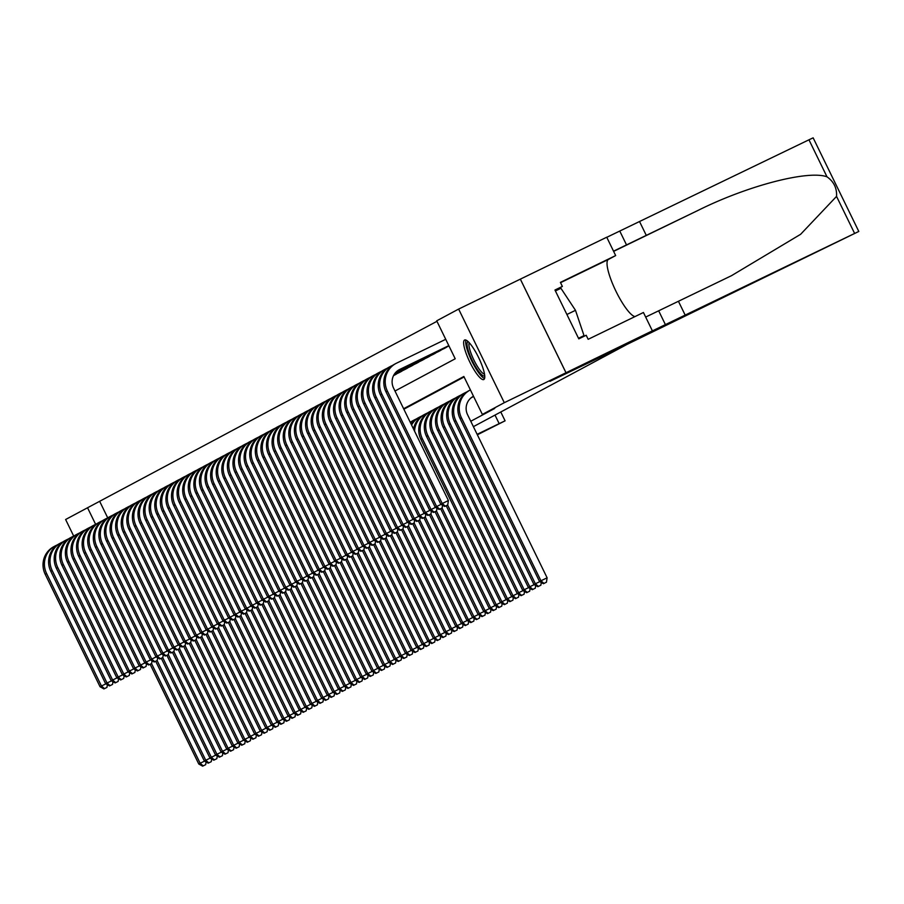 <?xml version="1.0" encoding="UTF-8"?>
<svg xmlns="http://www.w3.org/2000/svg" width="904" height="904" viewBox="0 0 904 904"><rect width="100%" height="100%" fill="white"/><g stroke="black" fill="none" stroke-linecap="round" stroke-linejoin="round"><path stroke-width="1.36" d="M483.832 379.51A21.956 4.938 64.1 0 1 483.787 379.533A21.956 4.938 64.1 0 1 469.797 362.018A21.956 4.938 64.1 0 1 464.577 340.04A21.956 4.938 64.1 0 1 464.622 340.017A21.956 4.938 64.1 0 1 478.6 357.532A21.956 4.938 64.1 0 1 483.832 379.51M73.699 536.083L65.619 519.506L87.541 507.765L95.621 524.32M436.948 321.315L87.541 507.765M394.98 391.025L455.22 358.775L436.711 320.818L458.633 309.078L504.296 402.687L482.363 414.427L463.854 376.482L403.625 408.732M652.383 330.83L566.017 372.742L550.005 381.307L627.218 344.3L858.8 231.447L651.637 331.248L652.383 330.83L643.433 312.49L588.165 339.305L586.188 335.26L578.786 338.853L554.966 290.026L562.367 286.432L560.401 282.387L615.669 255.561L606.731 237.221L458.633 309.078M470.645 398.189L472.012 397.297M99.881 501.776L107.734 517.879M393.737 375.499L397.048 373.623M399.331 372.516L402.63 370.629M404.913 369.521L408.224 367.634M410.495 366.527L413.806 364.64M416.089 363.544L419.399 361.656M421.671 360.549L424.982 358.662M427.264 357.555L430.564 355.667M432.869 354.605L436.157 352.684M438.451 351.611L441.74 349.69M444.045 348.628L447.333 346.695M470.769 421.264L494.703 408.45L482.363 414.427M464.091 376.968L403.862 409.218M520.331 279.144L565.983 372.753L549.926 381.352L636.292 339.441L473.402 426.654M565.983 372.753L504.296 402.687M202.643 766.163L205.66 764.671L202.643 766.163L198.767 764.004L150.12 664.259M198.767 764.004L200.157 763.247L151.533 663.547M203.197 765.869L200.157 763.247L204.553 761.123M206.067 761.97L205.66 764.671M103.926 688.916L106.954 687.413L103.926 688.916L100.05 686.746L101.451 686L46.601 573.543A21.108 20.566 -118.2 0 1 55.845 545.587L57.653 544.705M100.05 686.746L45.2 574.289A21.108 20.566 -118.2 0 1 53.743 546.694L55.144 545.948M104.48 688.611L101.451 686L105.836 683.865M107.361 684.712L106.954 687.413M484.725 375.736A19.007 4.271 64.1 0 1 474.962 365.668A19.007 4.271 64.1 0 1 467.074 345.034A19.007 4.271 64.1 0 1 468.17 341.633M469.3 342.786A17.594 3.955 -115.9 0 0 468.984 345.452A17.594 3.955 -115.9 0 0 475.414 362.99A17.594 3.955 -115.9 0 0 484.51 374.132M465.944 340.073A21.82 4.904 -115.9 0 0 465.729 342.989A21.82 4.904 -115.9 0 0 473.346 364.075A21.82 4.904 -115.9 0 0 484.567 378.46M555.418 290.952L560.932 288.286L575.486 310.321L584.007 335.599L578.605 338.491M578.503 338.265L584.007 335.599M566.898 314.49L575.486 310.321M477.131 434.327L499.166 423.637L495.008 415.094M500.782 411.998L505.087 420.823L477.368 434.79M505.087 420.823L499.166 423.637M685.187 315.123L678.429 301.281L731.483 275.686L800.628 234.294L836.55 196.394C837.014 188.134 833.827 181.614 827.002 176.822C808.368 169.873 747.563 185.693 698.227 210.316L613.534 251.165M646.281 235.368L639.524 221.514L606.776 237.311M645.671 317.067L678.429 301.281M827.002 176.822L808.956 139.804L639.524 221.514M566.017 372.742L520.354 279.133M635.026 316.569A31.674 7.119 64.1 0 1 614.935 289.099A31.674 7.119 64.1 0 1 608.381 259.471L615.669 255.561M808.956 139.804L813.148 137.837L858.8 231.447M555.112 290.32L562.367 286.432M208.225 763.179L211.253 761.676L208.225 763.179L204.349 761.01L155.703 661.265M204.349 761.01L205.75 760.264L157.115 660.553M208.779 762.874L205.75 760.264L210.135 758.128M211.66 758.976L211.253 761.676M213.807 760.185L216.836 758.682L213.807 760.185L209.943 758.015L161.285 658.27M209.943 758.015L211.333 757.269L162.709 657.57M214.372 759.88L211.333 757.269L215.728 755.134M217.242 755.993L216.836 758.682M219.401 757.19L222.429 755.699L219.401 757.19L215.525 755.021L166.878 655.287M215.525 755.021L216.926 754.275L168.291 654.575M219.954 756.897L216.926 754.275L221.31 752.151M222.836 752.998L222.429 755.699M224.983 754.196L228.011 752.704L224.983 754.196L221.107 752.038L172.461 652.292M221.107 752.038L222.508 751.292L173.873 651.581M225.548 753.902L222.508 751.292L226.904 749.156M228.418 750.004L228.011 752.704M109.508 685.921L112.537 684.43L109.508 685.921L105.632 683.752L107.034 683.006L52.183 570.548A21.108 20.566 -118.2 0 1 61.438 542.592L63.235 541.722M105.632 683.752L50.782 571.294A21.108 20.566 -118.2 0 1 59.325 543.699L60.726 542.954M110.073 685.627L107.034 683.006L111.429 680.881M112.943 681.729L112.537 684.43M115.102 682.927L118.119 681.435L115.102 682.927L111.226 680.769L112.616 680.011L57.766 567.554A21.108 20.566 -118.2 0 1 67.02 539.598L68.828 538.727M111.226 680.769L56.376 568.3A21.108 20.566 -118.2 0 1 64.918 540.705L66.308 539.959M115.655 682.633L112.616 680.011L117.011 677.887M118.526 678.734L118.119 681.435M120.684 679.944L123.712 678.441L120.684 679.944L116.808 677.774L118.209 677.028L63.359 564.559A21.108 20.566 -118.2 0 1 72.614 536.603L74.41 535.733M116.808 677.774L61.958 565.316A21.108 20.566 -118.2 0 1 70.501 537.722L71.902 536.976M121.238 679.639L118.209 677.028L122.594 674.892M124.119 675.74L123.712 678.441M126.266 676.949L129.295 675.446L126.266 676.949L122.402 674.779L123.791 674.034L68.941 561.576A21.108 20.566 -118.2 0 1 78.196 533.62L79.993 532.738M122.402 674.779L67.551 562.322A21.108 20.566 -118.2 0 1 76.094 534.727L77.484 533.981M126.831 676.644L123.791 674.034L128.187 671.898M129.701 672.757L129.295 675.446M230.576 751.213L233.594 749.71L230.576 751.213L226.701 749.043L178.054 649.298M226.701 749.043L228.09 748.297L179.467 648.586M231.13 750.908L228.09 748.297L232.486 746.162M234 747.009L233.594 749.71M131.86 673.955L134.888 672.463L131.86 673.955L127.984 671.785L129.385 671.039L74.535 558.582A21.108 20.566 -118.2 0 1 83.778 530.625L85.586 529.755M127.984 671.785L73.134 559.327A21.108 20.566 -118.2 0 1 81.676 531.733L83.078 530.987M132.413 673.661L129.385 671.039L133.769 668.915M135.295 669.762L134.888 672.463M236.159 748.218L239.187 746.727L236.159 748.218L232.283 746.049L183.636 646.315M232.283 746.049L233.684 745.303L185.049 645.603M236.712 747.924L233.684 745.303L238.068 743.178M239.594 744.026L239.187 746.727M137.442 670.971L140.47 669.468L137.442 670.971L133.566 668.802L134.967 668.056L80.117 555.587A21.108 20.566 -118.2 0 1 89.372 527.631L91.168 526.761M133.566 668.802L78.716 556.344A21.108 20.566 -118.2 0 1 87.259 528.75L88.66 527.992M138.007 670.666L134.967 668.056L139.363 665.92M140.877 666.768L140.47 669.468M241.741 745.224L244.769 743.732L241.741 745.224L237.865 743.065L189.218 643.32M237.865 743.065L239.266 742.308L190.642 642.608M242.306 744.93L239.266 742.308L243.662 740.184M245.176 741.031L244.769 743.732M143.035 667.977L146.052 666.474L143.035 667.977L139.159 665.807L140.549 665.061L85.699 552.604A21.108 20.566 -118.2 0 1 94.954 524.648L96.762 523.766M139.159 665.807L84.309 553.35A21.108 20.566 -118.2 0 1 92.852 525.755L94.242 525.009M143.589 667.672L140.549 665.061L144.945 662.926M146.459 663.785L146.052 666.474M247.334 742.24L250.363 740.738L247.334 742.24L243.458 740.071L194.812 640.326M243.458 740.071L244.848 739.325L196.224 639.614M247.888 741.935L244.848 739.325L249.244 737.189M250.77 738.037L250.363 740.738M148.618 664.982L151.646 663.491L148.618 664.982L144.742 662.813L146.143 662.067L91.293 549.609A21.108 20.566 -118.2 0 1 100.547 521.653L102.344 520.783M144.742 662.813L89.891 550.355A21.108 20.566 -118.2 0 1 98.434 522.761L99.835 522.015M149.171 664.689L146.143 662.067L150.527 659.943M152.053 660.79L151.646 663.491M252.917 739.246L255.945 737.754L252.917 739.246L249.041 737.076L200.394 637.331M249.041 737.076L250.442 736.331L201.807 636.631M253.482 738.941L250.442 736.331L254.826 734.195M256.352 735.054L255.945 737.754M154.2 661.988L157.228 660.496L154.2 661.988L150.335 659.83L151.725 659.084L96.875 546.615A21.108 20.566 -118.2 0 1 106.13 518.659L107.926 517.789M150.335 659.83L95.485 547.361A21.108 20.566 -118.2 0 1 104.028 519.777L105.418 519.02M154.765 661.694L151.725 659.084L156.121 656.948M157.635 657.796L157.228 660.496M258.499 736.251L261.527 734.76L258.499 736.251L254.634 734.093L205.988 634.348M254.634 734.093L256.024 733.336L207.4 633.636M259.064 735.958L256.024 733.336L260.42 731.212M261.934 732.059L261.527 734.76M159.793 659.005L162.822 657.502L159.793 659.005L155.917 656.835L157.319 656.089L102.468 543.632A21.108 20.566 -118.2 0 1 111.712 515.675L113.52 514.794M155.917 656.835L101.067 544.377A21.108 20.566 -118.2 0 1 109.61 516.783L111 516.037M160.347 658.7L157.319 656.089L161.703 653.954M163.228 654.801L162.822 657.502M264.092 733.268L267.121 731.765L264.092 733.268L260.216 731.099L211.57 631.354M260.216 731.099L261.618 730.353L212.982 630.642M264.646 732.963L261.618 730.353L266.002 728.217M267.527 729.065L267.121 731.765M165.375 656.01L168.404 654.519L165.375 656.01L161.5 653.841L162.901 653.095L108.051 540.637A21.108 20.566 -118.2 0 1 117.305 512.681L119.102 511.811M161.5 653.841L106.649 541.383A21.108 20.566 -118.2 0 1 115.192 513.788L116.593 513.043M165.94 655.716L162.901 653.095L167.297 650.97M168.811 651.818L168.404 654.519M269.674 730.274L272.703 728.771L269.674 730.274L265.799 728.104L217.152 628.359M265.799 728.104L267.2 727.358L218.576 627.659M270.239 729.969L267.2 727.358L271.595 725.223M273.11 726.081L272.703 728.771M170.969 653.016L173.986 651.524L170.969 653.016L167.093 650.857L168.483 650.1L113.633 537.643A21.108 20.566 -118.2 0 1 122.887 509.686L124.695 508.816M167.093 650.857L112.243 538.388A21.108 20.566 -118.2 0 1 120.786 510.794L122.176 510.048M171.523 652.722L168.483 650.1L172.879 647.976M174.393 648.823L173.986 651.524M275.268 727.279L278.285 725.788L275.268 727.279L271.392 725.11L222.746 625.376M271.392 725.11L272.782 724.364L224.158 624.664M275.822 726.986L272.782 724.364L277.178 722.239M278.703 723.087L278.285 725.788M176.551 650.032L179.58 648.53L176.551 650.032L172.675 647.863L174.077 647.117L119.226 534.648A21.108 20.566 -118.2 0 1 128.481 506.692L130.278 505.822M172.675 647.863L117.825 535.405A21.108 20.566 -118.2 0 1 126.368 507.811L127.769 507.065M177.105 649.727L174.077 647.117L178.461 644.981M179.986 645.829L179.58 648.53M280.85 724.285L283.879 722.793L280.85 724.285L276.974 722.126L228.328 622.381M276.974 722.126L278.375 721.381L229.74 621.669M281.415 723.991L278.375 721.381L282.76 719.245M284.285 720.092L283.879 722.793M182.133 647.038L185.162 645.535L182.133 647.038L178.269 644.868L179.659 644.123L124.808 531.665A21.108 20.566 -118.2 0 1 134.063 503.709L135.86 502.827M178.269 644.868L123.419 532.411A21.108 20.566 -118.2 0 1 131.95 504.816L133.351 504.07M182.698 646.733L179.659 644.123L184.054 641.987M185.569 642.846L185.162 645.535M286.432 721.302L289.461 719.799L286.432 721.302L282.568 719.132L233.921 619.387M282.568 719.132L283.958 718.386L235.334 618.686M286.997 720.996L283.958 718.386L288.353 716.25M289.868 717.109L289.461 719.799M187.727 644.043L190.755 642.552L187.727 644.043L183.851 641.874L185.252 641.128L130.391 528.67A21.108 20.566 -118.2 0 1 139.645 500.714L141.453 499.844M183.851 641.874L129.001 529.416A21.108 20.566 -118.2 0 1 137.544 501.822L138.933 501.076M188.281 643.75L185.252 641.128L189.637 639.004M191.162 639.851L190.755 642.552M292.026 718.307L295.054 716.815L292.026 718.307L288.15 716.137L239.503 616.404M288.15 716.137L289.551 715.392L240.916 615.692M292.58 718.013L289.551 715.392L293.936 713.267M295.461 714.115L295.054 716.815M193.309 641.06L196.337 639.557L193.309 641.06L189.433 638.891L190.834 638.145L135.984 525.676A21.108 20.566 -118.2 0 1 145.239 497.72L147.036 496.85M189.433 638.891L134.583 526.433A21.108 20.566 -118.2 0 1 143.126 498.838L144.527 498.081M193.874 640.755L190.834 638.145L195.23 636.009M196.744 636.857L196.337 639.557M297.608 715.313L300.637 713.821L297.608 715.313L293.732 713.154L245.086 613.409M293.732 713.154L295.133 712.397L246.509 612.697M298.173 715.019L295.133 712.397L299.529 710.273M301.043 711.12L300.637 713.821M198.903 638.066L201.92 636.563L198.903 638.066L195.027 635.896L196.417 635.15L141.566 522.693A21.108 20.566 -118.2 0 1 150.821 494.737L152.629 493.855M195.027 635.896L140.176 523.439A21.108 20.566 -118.2 0 1 148.719 495.844L150.109 495.098M199.456 637.761L196.417 635.15L200.812 633.015M202.326 633.874L201.92 636.563M303.202 712.329L306.219 710.826L303.202 712.329L299.326 710.16L250.679 610.415M299.326 710.16L300.716 709.414L252.092 609.703M303.755 712.024L300.716 709.414L305.111 707.278M306.625 708.126L306.219 710.826M204.485 635.071L207.513 633.58L204.485 635.071L200.609 632.902L202.01 632.156L147.16 519.698A21.108 20.566 -118.2 0 1 156.415 491.742L158.211 490.872M200.609 632.902L145.759 520.444A21.108 20.566 -118.2 0 1 154.302 492.849L155.703 492.104M205.038 634.777L202.01 632.156L206.394 630.031M207.92 630.879L207.513 633.58M308.784 709.335L311.812 707.843L308.784 709.335L304.908 707.165L256.261 607.42M304.908 707.165L306.309 706.419L257.674 606.72M309.337 709.03L306.309 706.419L310.693 704.284M312.219 705.143L311.812 707.843M210.067 632.077L213.095 630.585L210.067 632.077L206.191 629.918L207.592 629.173L152.742 516.704A21.108 20.566 -118.2 0 1 161.997 488.748L163.793 487.877M206.191 629.918L151.341 517.45A21.108 20.566 -118.2 0 1 159.884 489.866L161.285 489.109M210.632 631.783L207.592 629.173L211.988 627.037M213.502 627.884L213.095 630.585M314.366 706.34L317.394 704.849L314.366 706.34L310.501 704.182L261.855 604.437M310.501 704.182L311.891 703.425L263.267 603.725M314.931 706.047L311.891 703.425L316.287 701.301M317.801 702.148L317.394 704.849M215.66 629.094L218.689 627.591L215.66 629.094L211.785 626.924L213.174 626.178L158.324 513.721A21.108 20.566 -118.2 0 1 167.579 485.764L169.387 484.883M211.785 626.924L156.934 514.466A21.108 20.566 -118.2 0 1 165.477 486.872L166.867 486.126M216.214 628.788L213.174 626.178L217.57 624.042M219.096 624.89L218.689 627.591M319.959 703.357L322.988 701.854L319.959 703.357L316.084 701.188L267.437 601.442M316.084 701.188L317.485 700.442L268.85 600.731M320.513 703.052L317.485 700.442L321.869 698.306M323.395 699.154L322.988 701.854M221.243 626.099L224.271 624.607L221.243 626.099L217.367 623.929L218.768 623.184L163.918 510.726A21.108 20.566 -118.2 0 1 173.172 482.77L174.969 481.9M217.367 623.929L162.517 511.472A21.108 20.566 -118.2 0 1 171.059 483.877L172.461 483.131M221.808 625.805L218.768 623.184L223.152 621.059M224.678 621.907L224.271 624.607M325.542 700.363L328.57 698.86L325.542 700.363L321.666 698.193L273.019 598.448M321.666 698.193L323.067 697.447L274.443 597.747M326.107 700.058L323.067 697.447L327.463 695.312M328.977 696.17L328.57 698.86M226.836 623.105L229.853 621.613L226.836 623.105L222.96 620.946L224.35 620.189L169.5 507.732A21.108 20.566 -118.2 0 1 178.755 479.775L180.563 478.905M222.96 620.946L168.11 508.477A21.108 20.566 -118.2 0 1 176.653 480.883L178.043 480.137M227.39 622.811L224.35 620.189L228.746 618.065M230.26 618.912L229.853 621.613M331.135 697.368L334.152 695.877L331.135 697.368L327.259 695.199L278.613 595.465M327.259 695.199L328.649 694.453L280.025 594.753M331.689 697.074L328.649 694.453L333.045 692.328M334.559 693.176L334.152 695.877M232.418 620.121L235.447 618.619L232.418 620.121L228.542 617.952L229.944 617.206L175.093 504.737A21.108 20.566 -118.2 0 1 184.337 476.781L186.145 475.911M228.542 617.952L173.692 505.494A21.108 20.566 -118.2 0 1 182.235 477.9L183.636 477.154M232.972 619.816L229.944 617.206L234.328 615.07M235.854 615.918L235.447 618.619M336.717 694.374L339.746 692.882L336.717 694.374L332.841 692.215L284.195 592.47M332.841 692.215L334.243 691.47L285.607 591.758M337.271 694.08L334.243 691.47L338.627 689.334M340.153 690.181L339.746 692.882M238.001 617.127L241.029 615.624L238.001 617.127L234.125 614.957L235.526 614.211L180.676 501.754A21.108 20.566 -118.2 0 1 189.93 473.798L191.727 472.916M234.125 614.957L179.274 502.5A21.108 20.566 -118.2 0 1 187.817 474.905L189.218 474.159M238.566 616.822L235.526 614.211L239.922 612.076M241.436 612.935L241.029 615.624M342.3 691.39L345.328 689.888L342.3 691.39L338.435 689.221L289.777 589.476M338.435 689.221L339.825 688.475L291.201 588.775M342.865 691.085L339.825 688.475L344.221 686.339M345.735 687.198L345.328 689.888M347.893 688.396L350.921 686.904L347.893 688.396L344.017 686.226L295.371 586.493M344.017 686.226L345.418 685.481L296.783 585.781M348.447 688.102L345.418 685.481L349.803 683.356M351.328 684.204L350.921 686.904M353.475 685.401L356.504 683.91L353.475 685.401L349.599 683.243L300.953 583.498M349.599 683.243L351.001 682.486L302.377 582.786M354.04 685.108L351.001 682.486L355.396 680.362M356.911 681.209L356.504 683.91M243.594 614.132L246.622 612.641L243.594 614.132L239.718 611.963L241.108 611.217L186.258 498.759A21.108 20.566 -118.2 0 1 195.513 470.803L197.321 469.933M239.718 611.963L184.868 499.505A21.108 20.566 -118.2 0 1 193.411 471.911L194.801 471.165M244.148 613.839L241.108 611.217L245.504 609.093M247.029 609.94L246.622 612.641M249.176 611.149L252.205 609.646L249.176 611.149L245.3 608.98L246.702 608.234L191.851 495.765A21.108 20.566 -118.2 0 1 201.106 467.809L202.903 466.939M245.3 608.98L190.45 496.522A21.108 20.566 -118.2 0 1 198.993 468.927L200.394 468.17M249.741 610.844L246.702 608.234L251.086 606.098M252.611 606.946L252.205 609.646M254.758 608.155L257.787 606.652L254.758 608.155L250.894 605.985L252.284 605.239L197.434 492.782A21.108 20.566 -118.2 0 1 206.688 464.825L208.485 463.944M250.894 605.985L196.044 493.527A21.108 20.566 -118.2 0 1 204.587 465.933L205.976 465.187M255.323 607.85L252.284 605.239L256.679 603.104M258.194 603.962L257.787 606.652M359.069 682.418L362.086 680.915L359.069 682.418L355.193 680.249L306.546 580.504M355.193 680.249L356.583 679.503L307.959 579.792M359.622 682.113L356.583 679.503L360.978 677.367M362.493 678.215L362.086 680.915M260.352 605.16L263.38 603.669L260.352 605.16L256.476 602.991L257.877 602.245L203.027 489.787A21.108 20.566 -118.2 0 1 212.27 461.831L214.078 460.961M256.476 602.991L201.626 490.533A21.108 20.566 -118.2 0 1 210.169 462.938L211.57 462.193M260.906 604.866L257.877 602.245L262.262 600.12M263.787 600.968L263.38 603.669M364.651 679.424L367.679 677.932L364.651 679.424L360.775 677.254L312.129 577.509M360.775 677.254L362.176 676.508L313.541 576.808M365.205 679.13L362.176 676.508L366.561 674.384M368.086 675.231L367.679 677.932M265.934 602.166L268.963 600.674L265.934 602.166L262.058 600.007L263.459 599.262L208.609 486.793A21.108 20.566 -118.2 0 1 217.864 458.836L219.661 457.966M262.058 600.007L207.208 487.538A21.108 20.566 -118.2 0 1 215.751 459.955L217.152 459.198M266.499 601.872L263.459 599.262L267.855 597.126M269.369 597.973L268.963 600.674M370.233 676.429L373.262 674.938L370.233 676.429L366.369 674.271L317.711 574.526M366.369 674.271L367.758 673.514L319.135 573.814M370.798 676.135L367.758 673.514L372.154 671.389M373.668 672.237L373.262 674.938M271.528 599.182L274.545 597.68L271.528 599.182L267.652 597.013L269.042 596.267L214.191 483.809A21.108 20.566 -118.2 0 1 223.446 455.853L225.254 454.972M267.652 597.013L212.802 484.555A21.108 20.566 -118.2 0 1 221.344 456.961L222.734 456.215M272.081 598.877L269.042 596.267L273.437 594.131M274.952 594.979L274.545 597.68M375.827 673.446L378.855 671.943L375.827 673.446L371.951 671.276L323.304 571.531M371.951 671.276L373.352 670.531L324.717 570.819M376.38 673.141L373.352 670.531L377.736 668.395M379.262 669.242L378.855 671.943M277.11 596.188L280.138 594.696L277.11 596.188L273.234 594.018L274.635 593.273L219.785 480.815A21.108 20.566 -118.2 0 1 229.04 452.859L230.836 451.989M273.234 594.018L218.384 481.561A21.108 20.566 -118.2 0 1 226.927 453.966L228.328 453.22M277.664 595.894L274.635 593.273L279.02 591.148M280.545 591.996L280.138 594.696M381.409 670.452L384.437 668.949L381.409 670.452L377.533 668.282L328.886 568.537M377.533 668.282L378.934 667.536L330.299 567.836M381.974 670.146L378.934 667.536L383.33 665.4M384.844 666.259L384.437 668.949M282.692 593.193L285.72 591.702L282.692 593.193L278.827 591.035L280.217 590.278L225.367 477.82A21.108 20.566 -118.2 0 1 234.622 449.864L236.419 448.994M278.827 591.035L223.977 478.566A21.108 20.566 -118.2 0 1 232.52 450.972L233.91 450.226M283.257 592.9L280.217 590.278L284.613 588.154M286.127 589.001L285.72 591.702M387.002 667.457L390.019 665.965L387.002 667.457L383.126 665.287L334.48 565.554M383.126 665.287L384.516 664.542L335.892 564.842M387.556 667.163L384.516 664.542L388.912 662.417M390.426 663.265L390.019 665.965M288.286 590.21L291.314 588.707L288.286 590.21L284.41 588.041L285.811 587.295L230.961 474.826A21.108 20.566 -118.2 0 1 240.204 446.881L242.012 446M284.41 588.041L229.559 475.583A21.108 20.566 -118.2 0 1 238.102 447.988L239.503 447.243M288.839 589.905L285.811 587.295L290.195 585.159M291.721 586.007L291.314 588.707M392.585 664.463L395.613 662.971L392.585 664.463L388.709 662.304L340.062 562.559M388.709 662.304L390.11 661.558L341.475 561.847M393.138 664.169L390.11 661.558L394.494 659.423M396.02 660.27L395.613 662.971M293.868 587.216L296.896 585.724L293.868 587.216L289.992 585.046L291.393 584.3L236.543 471.843A21.108 20.566 -118.2 0 1 245.798 443.887L247.594 443.005M289.992 585.046L235.142 472.589A21.108 20.566 -118.2 0 1 243.684 444.994L245.086 444.248M294.433 586.911L291.393 584.3L295.789 582.165M297.303 583.024L296.896 585.724M398.167 661.479L401.195 659.976L398.167 661.479L394.291 659.31L345.644 559.565M394.291 659.31L395.692 658.564L347.068 558.864M398.732 661.174L395.692 658.564L400.088 656.428M401.602 657.287L401.195 659.976M299.461 584.221L302.478 582.73L299.461 584.221L295.585 582.063L296.975 581.306L242.125 468.848A21.108 20.566 -118.2 0 1 251.38 440.892L253.188 440.022M295.585 582.063L240.735 469.594A21.108 20.566 -118.2 0 1 249.278 441.999L250.668 441.254M300.015 583.927L296.975 581.306L301.371 579.181M302.885 580.029L302.478 582.73M403.76 658.485L406.789 656.993L403.76 658.485L399.884 656.315L351.238 556.582M399.884 656.315L401.274 655.569L352.65 555.87M404.314 658.191L401.274 655.569L405.67 653.445M407.195 654.293L406.789 656.993M305.043 581.238L308.072 579.735L305.043 581.238L301.168 579.068L302.569 578.323L247.719 465.854A21.108 20.566 -118.2 0 1 256.973 437.898L258.77 437.027M301.168 579.068L246.317 466.611A21.108 20.566 -118.2 0 1 254.86 439.016L256.261 438.259M305.597 580.933L302.569 578.323L306.953 576.187M308.479 577.034L308.072 579.735M409.342 655.49L412.371 653.999L409.342 655.49L405.467 653.332L356.82 553.587M405.467 653.332L406.868 652.575L358.233 552.875M409.907 655.197L406.868 652.575L411.252 650.451M412.778 651.298L412.371 653.999M310.626 578.244L313.654 576.741L310.626 578.244L306.761 576.074L308.151 575.328L253.301 462.871A21.108 20.566 -118.2 0 1 262.555 434.914L264.352 434.033M306.761 576.074L251.911 463.616A21.108 20.566 -118.2 0 1 260.454 436.022L261.844 435.276M311.191 577.938L308.151 575.328L312.547 573.192M314.061 574.051L313.654 576.741M414.925 652.507L417.953 651.004L414.925 652.507L411.06 650.338L362.414 550.592M411.06 650.338L412.45 649.592L363.826 549.881M415.49 652.202L412.45 649.592L416.846 647.456M418.36 648.304L417.953 651.004M316.219 575.249L319.248 573.757L316.219 575.249L312.343 573.079L313.744 572.334L258.894 459.876A21.108 20.566 -118.2 0 1 268.138 431.92L269.946 431.05M312.343 573.079L257.493 460.622A21.108 20.566 -118.2 0 1 266.036 433.027L267.426 432.281M316.773 574.955L313.744 572.334L318.129 570.209M319.654 571.057L319.248 573.757M420.518 649.513L423.547 648.021L420.518 649.513L416.642 647.343L367.996 547.598M416.642 647.343L418.043 646.597L369.408 546.897M421.072 649.219L418.043 646.597L422.428 644.473M423.953 645.32L423.547 648.021M321.801 572.255L324.83 570.763L321.801 572.255L317.925 570.096L319.327 569.351L264.476 456.882A21.108 20.566 -118.2 0 1 273.731 428.925L275.528 428.055M317.925 570.096L263.075 457.627A21.108 20.566 -118.2 0 1 271.618 430.044L273.019 429.287M322.366 571.961L319.327 569.351L323.722 567.215M325.237 568.062L324.83 570.763M426.1 646.518L429.129 645.027L426.1 646.518L422.224 644.36L373.578 544.615M422.224 644.36L423.626 643.603L375.002 543.903M426.665 646.224L423.626 643.603L428.021 641.478M429.536 642.326L429.129 645.027M327.395 569.271L330.412 567.768L327.395 569.271L323.519 567.102L324.909 566.356L270.059 453.898A21.108 20.566 -118.2 0 1 279.313 425.942L281.121 425.061M323.519 567.102L268.669 454.644A21.108 20.566 -118.2 0 1 277.212 427.05L278.601 426.304M327.949 568.966L324.909 566.356L329.305 564.22M330.819 565.068L330.412 567.768M431.694 643.535L434.711 642.032L431.694 643.535L427.818 641.365L379.171 541.62M427.818 641.365L429.208 640.62L380.584 540.908M432.248 643.23L429.208 640.62L433.604 638.484M435.129 639.331L434.711 642.032M332.977 566.277L336.005 564.785L332.977 566.277L329.101 564.107L330.502 563.361L275.652 450.904A21.108 20.566 -118.2 0 1 284.907 422.948L286.704 422.078M329.101 564.107L274.251 451.65A21.108 20.566 -118.2 0 1 282.794 424.055L284.195 423.309M333.531 565.983L330.502 563.361L334.887 561.237M336.412 562.085L336.005 564.785M437.276 640.54L440.304 639.038L437.276 640.54L433.4 638.371L384.754 538.626M433.4 638.371L434.801 637.625L386.166 537.925M437.841 640.235L434.801 637.625L439.186 635.489M440.711 636.348L440.304 639.038M338.559 563.282L341.588 561.791L338.559 563.282L334.695 561.124L336.085 560.367L281.234 447.909A21.108 20.566 -118.2 0 1 290.489 419.953L292.286 419.083M334.695 561.124L279.844 448.655A21.108 20.566 -118.2 0 1 288.376 421.061L289.777 420.315M339.124 562.989L336.085 560.367L340.48 558.243M341.994 559.09L341.588 561.791M442.858 637.546L445.887 636.054L442.858 637.546L438.994 635.376L390.347 535.643M438.994 635.376L440.384 634.631L391.76 534.931M443.423 637.252L440.384 634.631L444.779 632.506M446.293 633.354L445.887 636.054M344.153 560.299L347.181 558.796L344.153 560.299L340.277 558.13L341.678 557.384L286.817 444.926A21.108 20.566 -118.2 0 1 296.071 416.97L297.879 416.089M340.277 558.13L285.427 445.672A21.108 20.566 -118.2 0 1 293.969 418.077L295.359 417.332M344.707 559.994L341.678 557.384L346.062 555.248M347.588 556.096L347.181 558.796M448.452 634.551L451.48 633.06L448.452 634.551L444.576 632.393L395.929 532.648M444.576 632.393L445.977 631.647L397.342 531.936M449.005 634.258L445.977 631.647L450.361 629.512M451.887 630.359L451.48 633.06M349.735 557.305L352.763 555.813L349.735 557.305L345.859 555.135L347.26 554.389L292.41 441.932A21.108 20.566 -118.2 0 1 301.665 413.976L303.462 413.094M345.859 555.135L291.009 442.677A21.108 20.566 -118.2 0 1 299.552 415.083L300.953 414.337M350.3 557L347.26 554.389L351.656 552.254M353.17 553.112L352.763 555.813M454.034 631.568L457.062 630.065L454.034 631.568L450.158 629.399L401.512 529.654M450.158 629.399L451.559 628.653L402.935 528.953M454.599 631.263L451.559 628.653L455.955 626.517M457.469 627.376L457.062 630.065M355.328 554.31L358.346 552.819L355.328 554.31L351.453 552.152L352.842 551.395L297.992 438.937A21.108 20.566 -118.2 0 1 307.247 410.981L309.055 410.111M351.453 552.152L296.602 439.683A21.108 20.566 -118.2 0 1 305.145 412.088L306.535 411.343M355.882 554.016L352.842 551.395L357.238 549.27M358.752 550.118L358.346 552.819M459.627 628.574L462.645 627.082L459.627 628.574L455.752 626.404L407.105 526.67M455.752 626.404L457.141 625.658L408.518 525.958M460.181 628.28L457.141 625.658L461.537 623.534M463.051 624.381L462.645 627.082M360.911 551.327L363.939 549.824L360.911 551.327L357.035 549.157L358.436 548.412L303.586 435.943A21.108 20.566 -118.2 0 1 312.841 407.986L314.637 407.116M357.035 549.157L302.185 436.7A21.108 20.566 -118.2 0 1 310.727 409.105L312.129 408.348M361.464 551.022L358.436 548.412L362.82 546.276M364.346 547.123L363.939 549.824M465.21 625.579L468.238 624.088L465.21 625.579L461.334 623.421L412.687 523.676M461.334 623.421L462.735 622.664L414.1 522.964M465.763 625.285L462.735 622.664L467.119 620.539M468.645 621.387L468.238 624.088M366.493 548.332L369.521 546.83L366.493 548.332L362.617 546.163L364.018 545.417L309.168 432.959A21.108 20.566 -118.2 0 1 318.423 405.003L320.219 404.122M362.617 546.163L307.767 433.705A21.108 20.566 -118.2 0 1 316.31 406.111L317.711 405.365M367.058 548.027L364.018 545.417L368.414 543.281M369.928 544.14L369.521 546.83M470.792 622.596L473.82 621.093L470.792 622.596L466.927 620.426L418.281 520.681M466.927 620.426L468.317 619.681L419.693 519.969M471.357 622.291L468.317 619.681L472.713 617.545M474.227 618.392L473.82 621.093M372.086 545.338L375.115 543.846L372.086 545.338L368.21 543.168L369.6 542.423L314.75 429.965A21.108 20.566 -118.2 0 1 324.005 402.009L325.813 401.139M368.21 543.168L313.36 430.711A21.108 20.566 -118.2 0 1 321.903 403.116L323.293 402.37M372.64 545.044L369.6 542.423L373.996 540.298M375.522 541.146L375.115 543.846M476.385 619.602L479.414 618.11L476.385 619.602L472.509 617.432L423.863 517.698M472.509 617.432L473.911 616.686L425.275 516.986M476.939 619.308L473.911 616.686L478.295 614.562M479.821 615.409L479.414 618.11M377.669 542.343L380.697 540.852L377.669 542.343L373.793 540.185L375.194 539.439L320.344 426.97A21.108 20.566 -118.2 0 1 329.598 399.014L331.395 398.144M373.793 540.185L318.942 427.716A21.108 20.566 -118.2 0 1 327.485 400.133L328.886 399.376M378.234 542.05L375.194 539.439L379.578 537.304M381.104 538.151L380.697 540.852M410.19 422.202L411.015 421.806M481.968 616.607L484.996 615.115L481.968 616.607L478.092 614.449L429.445 514.704M478.092 614.449L479.493 613.692L430.869 513.992M482.533 616.313L479.493 613.692L483.889 611.567M485.403 612.415L484.996 615.115M383.262 539.36L386.279 537.857L383.262 539.36L379.386 537.191L380.776 536.445L325.926 423.987A21.108 20.566 -118.2 0 1 335.181 396.031L336.989 395.15M394.743 375.024L393.534 375.601M396.133 374.267L393.579 375.51M379.386 537.191L324.536 424.733A21.108 20.566 -118.2 0 1 333.079 397.138L334.469 396.393M383.816 539.055L380.776 536.445L385.172 534.309M386.686 535.168L386.279 537.857M410.382 422.609A21.108 20.566 -118.2 0 1 414.8 419.693L416.608 418.812M487.561 613.624L490.578 612.121L487.561 613.624L483.685 611.454L435.039 511.709M483.685 611.454L485.075 610.708L436.451 510.997M410.258 422.337A21.108 20.566 -118.2 0 1 412.699 420.801L414.088 420.055M488.115 613.319L485.075 610.708L489.471 608.573M490.985 609.42L490.578 612.121M388.844 536.366L391.873 534.874L388.844 536.366L384.968 534.196L386.37 533.45L331.519 420.993A21.108 20.566 -118.2 0 1 340.763 393.037L342.571 392.166M400.325 372.03L393.726 375.228M401.726 371.284L393.782 375.137M384.968 534.196L330.118 421.739A21.108 20.566 -118.2 0 1 338.661 394.144L340.062 393.398M389.398 536.072L386.37 533.45L390.754 531.326M392.279 532.173L391.873 534.874M411.58 425.049A21.108 20.566 -118.2 0 1 420.394 416.699L422.191 415.817M493.143 610.629L496.172 609.126L493.143 610.629L489.267 608.46L440.621 508.715M489.267 608.46L490.669 607.714L442.033 508.014M411.162 424.202A21.108 20.566 -118.2 0 1 418.281 417.806L419.682 417.06M493.697 610.324L490.669 607.714L495.053 605.578M496.578 606.437L496.172 609.126M394.426 533.371L397.455 531.88L394.426 533.371L390.551 531.213L391.952 530.456L337.102 417.998A21.108 20.566 -118.2 0 1 346.356 390.042L348.153 389.172M405.907 369.035L393.941 374.844M407.308 368.29L393.997 374.753M390.551 531.213L335.7 418.744A21.108 20.566 -118.2 0 1 344.243 391.149L345.644 390.404M394.991 533.077L391.952 530.456L396.347 528.332M397.862 529.179L397.455 531.88M414.563 431.174A21.108 20.566 -118.2 0 1 425.976 413.704L427.773 412.834M498.725 607.635L501.754 606.143L498.725 607.635L494.861 605.465L446.203 505.731M494.861 605.465L496.251 604.719L447.627 505.02M413.512 429.016A21.108 20.566 -118.2 0 1 423.863 414.812L425.264 414.066M499.29 607.341L496.251 604.719L500.646 602.595M502.161 603.443L501.754 606.143M400.02 530.388L403.048 528.885L400.02 530.388L396.144 528.218L397.534 527.473L342.684 415.015A21.108 20.566 -118.2 0 1 351.938 387.059L353.746 386.177M411.501 366.052L394.178 374.448M412.891 365.295L394.234 374.346M396.144 528.218L341.294 415.761A21.108 20.566 -118.2 0 1 349.837 388.166L351.227 387.421M400.574 530.083L397.534 527.473L401.93 525.337M403.455 526.184L403.048 528.885M504.319 604.652L507.347 603.149L504.319 604.652L500.443 602.482L501.844 601.736L422.304 438.666A21.108 20.566 -118.2 0 1 431.558 410.71L433.366 409.84M500.443 602.482L420.914 439.423A21.108 20.566 -118.2 0 1 429.456 411.828L430.846 411.071M504.873 604.347L501.844 601.736L506.229 599.601M507.754 600.448L507.347 603.149M405.602 527.394L408.631 525.902L405.602 527.394L401.726 525.224L403.127 524.478L348.277 412.021A21.108 20.566 -118.2 0 1 357.532 384.064L359.329 383.183M417.083 363.058L394.438 374.041M418.484 362.312L394.506 373.94M401.726 525.224L346.876 412.766A21.108 20.566 -118.2 0 1 355.419 385.172L356.82 384.426M406.167 527.088L403.127 524.478L407.512 522.342M409.037 523.201L408.631 525.902M509.901 601.657L512.93 600.154L509.901 601.657L506.025 599.488L507.426 598.742L427.897 435.683A21.108 20.566 -118.2 0 1 437.152 407.727L438.948 406.845M506.025 599.488L426.496 436.429A21.108 20.566 -118.2 0 1 435.039 408.834L436.44 408.088M510.466 601.352L507.426 598.742L511.822 596.606M513.336 597.465L512.93 600.154M411.184 524.399L414.213 522.907L411.184 524.399L407.32 522.241L408.71 521.484L353.859 409.026A21.108 20.566 -118.2 0 1 363.114 381.07L364.911 380.2M422.676 360.063L394.743 373.623M424.066 359.317L394.822 373.51M407.32 522.241L352.47 409.772A21.108 20.566 -118.2 0 1 361.012 382.177L362.402 381.431M411.749 524.105L408.71 521.484L413.105 519.359M414.62 520.207L414.213 522.907M515.495 598.663L518.512 597.171L515.495 598.663L511.619 596.493L513.009 595.747L433.479 432.688A21.108 20.566 -118.2 0 1 442.734 404.732L444.542 403.862M511.619 596.493L432.089 433.434A21.108 20.566 -118.2 0 1 440.632 405.839L442.022 405.094M516.048 598.369L513.009 595.747L517.404 593.623M518.919 594.47L518.512 597.171M416.778 521.416L419.806 519.913L416.778 521.416L412.902 519.246L414.303 518.5L359.453 406.032A21.108 20.566 -118.2 0 1 368.696 378.075L370.504 377.205M428.259 357.069L395.071 373.171M429.649 356.323L395.172 373.058M412.902 519.246L358.052 406.789A21.108 20.566 -118.2 0 1 366.595 379.194L367.996 378.448M417.332 521.111L414.303 518.5L418.688 516.365M420.213 517.212L419.806 519.913M521.077 595.668L524.105 594.177L521.077 595.668L517.201 593.51L518.602 592.753L439.073 429.694A21.108 20.566 -118.2 0 1 448.327 401.738L450.124 400.867M517.201 593.51L437.672 430.44A21.108 20.566 -118.2 0 1 446.214 402.856L447.616 402.099M521.631 595.374L518.602 592.753L522.987 590.628M524.512 591.476L524.105 594.177M422.36 518.421L425.388 516.918L422.36 518.421L418.484 516.252L419.885 515.506L365.035 403.048A21.108 20.566 -118.2 0 1 374.29 375.092L376.087 374.211M433.841 354.085L395.466 372.708M435.242 353.34L395.579 372.584M418.484 516.252L363.634 403.794A21.108 20.566 -118.2 0 1 372.177 376.2L373.578 375.454M422.925 518.116L419.885 515.506L424.281 513.37M425.795 514.229L425.388 516.918M526.659 592.685L529.688 591.182L526.659 592.685L522.794 590.515L524.184 589.77L444.655 426.711A21.108 20.566 -118.2 0 1 453.91 398.754L455.706 397.873M522.794 590.515L443.254 427.456A21.108 20.566 -118.2 0 1 451.797 399.862L453.198 399.116M527.224 592.38L524.184 589.77L528.58 587.634M530.094 588.481L529.688 591.182M427.954 515.427L430.971 513.935L427.954 515.427L424.078 513.257L425.468 512.511L370.617 400.054A21.108 20.566 -118.2 0 1 379.872 372.098L381.68 371.228M439.434 351.091L395.929 372.199M440.824 350.345L396.065 372.064M424.078 513.257L369.227 400.8A21.108 20.566 -118.2 0 1 377.77 373.205L379.16 372.459M428.507 515.133L425.468 512.511L429.863 510.387M431.389 511.235L430.971 513.935M532.253 589.69L535.281 588.199L532.253 589.69L528.377 587.521L529.778 586.775L450.237 423.716A21.108 20.566 -118.2 0 1 459.492 395.76L461.3 394.89M528.377 587.521L448.847 424.462A21.108 20.566 -118.2 0 1 457.39 396.867L458.78 396.121M532.806 589.397L529.778 586.775L534.162 584.651M535.688 585.498L535.281 588.199M433.536 512.432L436.564 510.941L433.536 512.432L429.66 510.274L431.061 509.528L376.211 397.059A21.108 20.566 -118.2 0 1 385.466 369.103L387.262 368.233M445.017 348.096L396.506 371.646M446.418 347.351L396.664 371.487M429.66 510.274L374.81 397.816A21.108 20.566 -118.2 0 1 383.352 370.222L384.754 369.465M434.089 512.139L431.061 509.528L435.445 507.393M436.971 508.24L436.564 510.941M473.594 396.46L471.538 397.455M473.628 396.517L471.3 397.647M537.835 586.696L540.863 585.204L537.835 586.696L533.959 584.538L535.36 583.781L455.831 420.722A21.108 20.566 -118.2 0 1 465.085 392.765L466.882 391.895M533.959 584.538L454.429 421.467A21.108 20.566 -118.2 0 1 462.972 393.873L464.373 393.127M538.4 586.402L535.36 583.781L539.756 581.656M541.27 582.504L540.863 585.204M439.118 509.449L442.146 507.946L439.118 509.449L435.253 507.28L436.643 506.534L381.793 394.076A21.108 20.566 -118.2 0 1 391.048 366.12L392.844 365.239M448.949 345.916L397.263 370.99M448.915 345.859L397.5 370.809M435.253 507.28L380.403 394.822A21.108 20.566 -118.2 0 1 388.946 367.227L390.336 366.482M439.683 509.144L436.643 506.534L441.039 504.398M442.553 505.257L442.146 507.946M473.515 396.291L472.611 396.72M472.815 396.607L473.493 396.246A14.08 13.718 61.8 0 0 467.583 414.744L547.112 577.803L546.445 582.21L543.428 583.713L546.445 582.21M543.428 583.713L539.552 581.543L460.023 418.484A21.108 20.566 -118.2 0 1 468.566 390.89L469.956 390.144A21.108 20.566 -118.2 0 1 470.408 389.906M539.552 581.543L540.942 580.797L461.413 417.738A21.108 20.566 -118.2 0 1 469.956 390.144M543.982 583.408L540.942 580.797L547.112 577.803M444.711 506.455L447.74 504.963L444.711 506.455L440.836 504.285L442.237 503.539L387.387 391.082A21.108 20.566 -118.2 0 1 396.63 363.125L445.728 339.305M448.836 345.69L398.585 370.075M448.813 345.633L399.715 369.453A14.08 13.718 61.8 0 0 393.556 388.087L448.407 500.545L447.74 504.963M440.836 504.285L385.985 391.827A21.108 20.566 -118.2 0 1 394.528 364.233L395.929 363.487M445.265 506.161L442.237 503.539L448.407 500.545M45.2 574.289L46.601 573.543M626.54 244.95L619.782 231.096M658.688 310.852L665.446 324.705M854.608 233.413L836.55 196.394M698.227 210.316L613.624 251.368M560.536 282.681L608.381 259.471M50.782 571.294L52.183 570.548M56.376 568.3L57.766 567.554M61.958 565.316L63.359 564.559M67.551 562.322L68.941 561.576M73.134 559.327L74.535 558.582M78.716 556.344L80.117 555.587M84.309 553.35L85.699 552.604M89.891 550.355L91.293 549.609M95.485 547.361L96.875 546.615M101.067 544.377L102.468 543.632M106.649 541.383L108.051 540.637M112.243 538.388L113.633 537.643M117.825 535.405L119.226 534.648M123.419 532.411L124.808 531.665M129.001 529.416L130.391 528.67M134.583 526.433L135.984 525.676M140.176 523.439L141.566 522.693M145.759 520.444L147.16 519.698M151.341 517.45L152.742 516.704M156.934 514.466L158.324 513.721M162.517 511.472L163.918 510.726M168.11 508.477L169.5 507.732M173.692 505.494L175.093 504.737M179.274 502.5L180.676 501.754M184.868 499.505L186.258 498.759M190.45 496.522L191.851 495.765M196.044 493.527L197.434 492.782M201.626 490.533L203.027 489.787M207.208 487.538L208.609 486.793M212.802 484.555L214.191 483.809M218.384 481.561L219.785 480.815M223.977 478.566L225.367 477.82M229.559 475.583L230.961 474.826M235.142 472.589L236.543 471.843M240.735 469.594L242.125 468.848M246.317 466.611L247.719 465.854M251.911 463.616L253.301 462.871M257.493 460.622L258.894 459.876M263.075 457.627L264.476 456.882M268.669 454.644L270.059 453.898M274.251 451.65L275.652 450.904M279.844 448.655L281.234 447.909M285.427 445.672L286.817 444.926M291.009 442.677L292.41 441.932M296.602 439.683L297.992 438.937M302.185 436.7L303.586 435.943M307.767 433.705L309.168 432.959M313.36 430.711L314.75 429.965M318.942 427.716L320.344 426.97M324.536 424.733L325.926 423.987M330.118 421.739L331.519 420.993M335.7 418.744L337.102 417.998M341.294 415.761L342.684 415.015M420.914 439.423L422.304 438.666M346.876 412.766L348.277 412.021M426.496 436.429L427.897 435.683M352.47 409.772L353.859 409.026M432.089 433.434L433.479 432.688M358.052 406.789L359.453 406.032M437.672 430.44L439.073 429.694M363.634 403.794L365.035 403.048M443.254 427.456L444.655 426.711M369.227 400.8L370.617 400.054M448.847 424.462L450.237 423.716M374.81 397.816L376.211 397.059M454.429 421.467L455.831 420.722M380.403 394.822L381.793 394.076M460.023 418.484L461.413 417.738M398.777 369.951L399.715 369.453M385.985 391.827L387.387 391.082"/></g></svg>
